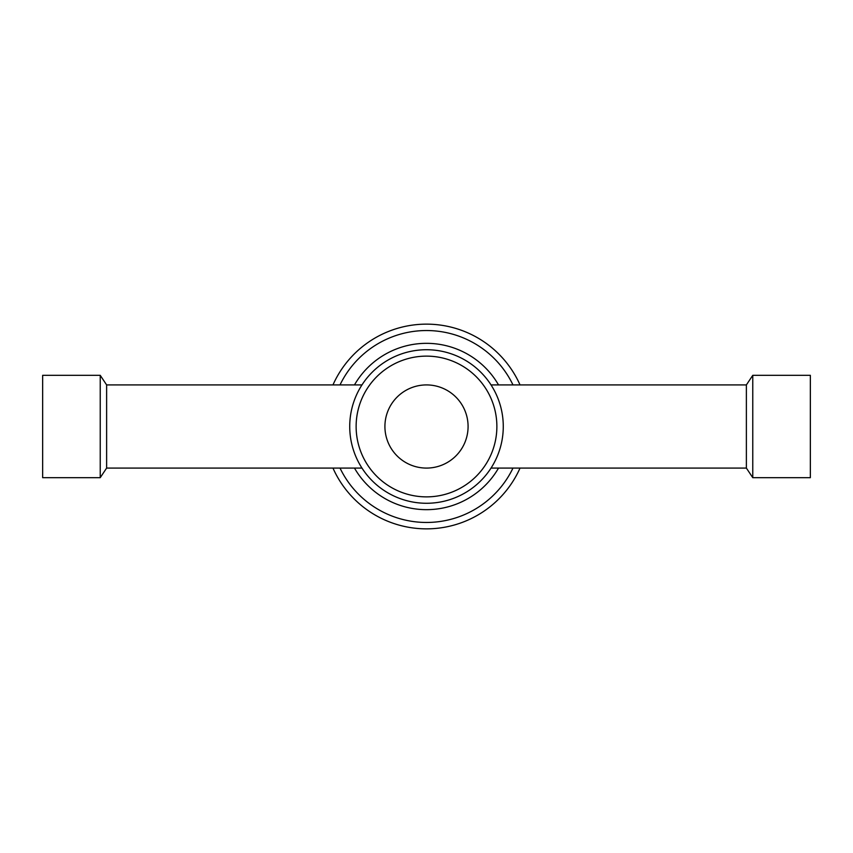 <?xml version="1.0" encoding="UTF-8"?>
<svg xmlns="http://www.w3.org/2000/svg" width="853" height="853" viewBox="0 0 853 853"><rect width="100%" height="100%" fill="white"/><g stroke="black" fill="none" stroke-linecap="round" stroke-linejoin="round"><path stroke-width="1.28" d="M361.971 384.916L106.625 384.916L106.625 468.084L100.227 477.68L100.227 375.32L42.65 375.32L42.65 477.68L100.227 477.68M752.772 375.32L752.772 477.68L810.35 477.68L810.35 375.32L752.772 375.32L746.375 384.916L746.375 468.084L491.029 468.084M356.127 426.5A70.372 70.372 0 0 0 426.5 496.872A70.372 70.372 0 0 0 496.872 426.5A70.372 70.372 0 0 0 426.5 356.127A70.372 70.372 0 0 0 356.127 426.5M384.916 426.5A41.584 41.584 0 0 0 426.5 468.084A41.584 41.584 0 0 0 468.084 426.5A41.584 41.584 0 0 0 426.5 384.916A41.584 41.584 0 0 0 384.916 426.5M349.73 426.5A76.77 76.77 0 0 0 426.5 503.27A76.77 76.77 0 0 0 503.27 426.5A76.77 76.77 0 0 0 426.5 349.73A76.77 76.77 0 0 0 349.73 426.5M520.031 384.916A102.36 102.36 0 0 0 332.969 384.916M512.984 384.916A95.962 95.962 0 0 0 340.016 384.916M332.969 468.084A102.36 102.36 0 0 0 520.031 468.084M340.016 468.084A95.962 95.962 0 0 0 512.984 468.084M354.475 468.084A83.167 83.167 0 0 0 498.525 468.084M498.525 384.916A83.167 83.167 0 0 0 354.475 384.916M361.971 468.084L106.625 468.084M746.375 468.084L752.772 477.68M106.625 384.916L100.227 375.32M746.375 384.916L491.029 384.916"/></g></svg>
